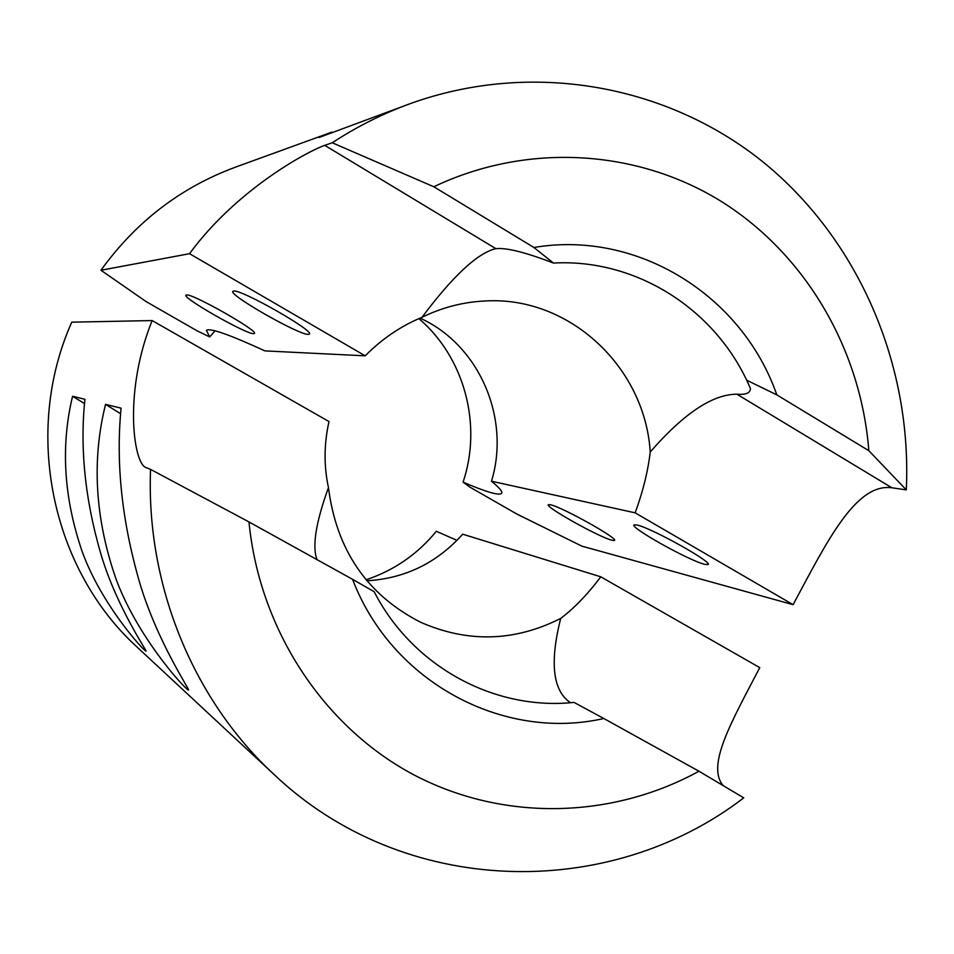 <?xml version="1.0" encoding="UTF-8"?>
<svg xmlns="http://www.w3.org/2000/svg" width="954" height="954" viewBox="0 0 954 954"><rect width="100%" height="100%" fill="white"/><g stroke="black" fill="none" stroke-linecap="round" stroke-linejoin="round"><path stroke-width="1.43" d="M410.399 103.569L319.113 137.471L331.992 132.069L235.233 167.248C180.64 187.497 135.885 221.841 100.957 270.256L189.548 253.692C235.924 190.275 306.067 151.996 324.73 145.342L332.219 142.766C357.011 126.584 383.067 113.514 410.399 103.569C531.831 59.899 667.168 84.751 763.176 162.085C858.982 240.038 912.167 365.036 906.3 489.879L891.859 487.768C855.881 482.939 827.309 540.787 793.108 604.681L581.904 546.153L516.961 514.099L469.857 487.112L463.072 482.152C482.438 424.9 464.515 357.464 418.913 318.636M332.219 142.766L433.831 186.769C527.717 142.051 637.987 149.373 722.202 201.998C806.249 255.135 860.961 349.808 868.844 450.705L906.3 489.879M868.844 450.705L776.818 394.873C742.391 295.716 637.797 229.795 533.918 247.491L553.463 263.054C525.344 252.273 506.157 247.491 495.913 248.696L495.329 248.779C477.227 253.37 452.78 276.207 421.99 317.3C400.871 326.053 381.934 338.897 365.191 355.83L189.548 253.692M100.957 270.256L146.26 301.679L197.132 330.835L209.701 336.929L206.362 330.299C210.19 327.83 229.711 334.699 264.926 350.893L365.191 355.83M253.633 333.661C246.49 334.472 181.618 297.553 186.03 295.144L186.519 294.965C192.291 293.26 259.595 331.527 254.336 333.483L253.633 333.661M308.297 334.365C299.198 335.259 227.541 294.345 232.931 291.28L233.611 291.042C241.04 289.026 315.738 331.622 309.263 334.138L308.297 334.365M793.108 604.681L635.161 512.835L491.477 481.221C499.765 488.007 503.08 492.145 501.41 493.6C498.286 495.555 485.503 491.739 463.072 482.152M704.672 564.327C689.337 560.857 628.137 526.584 634.219 524.855L636.878 524.998C650.89 527.598 714.749 563.277 707.82 564.613L704.672 564.327M612.003 540.25C599.613 537.507 543.553 506.109 548.514 504.678L550.458 504.773C561.727 506.812 619.933 539.356 614.293 540.453L612.003 540.25M635.161 512.835C642.889 491.787 647.921 471.503 650.234 452.005C683.72 413.511 712.602 394.24 736.905 394.205C745.968 394.92 750.464 392.988 750.393 388.409L746.696 380.205L776.818 394.873M533.918 247.491L433.831 186.769M491.477 481.221C510.807 418.246 479.266 344.931 420.082 318.123M421.99 317.3C442.394 307.307 463.727 301.858 485.991 300.939C569.729 296.289 644.999 367.314 650.234 452.005M553.463 263.054C634.267 258.546 711.946 306.926 746.696 380.205M215.055 330.847L209.701 336.929M698.972 771.226C611.55 819.2 502.519 821.835 412.903 774.35C323.597 726.519 259.5 629.843 248.982 521.945L352.575 579.328C391.724 682.205 503.152 741.425 603.822 718.517L698.972 771.226L743.738 797.854C608.604 901.673 403.733 897.607 274.168 774.588C193.388 700.105 145.95 585.482 150.553 469.38L145.115 467.186C133.035 460.436 123.937 390.174 152.163 320.568L71.777 322.166C22.61 431.876 51.504 569.61 137.698 647.647L274.168 774.588M570.432 702.669C552.795 690.791 549.552 662.708 560.702 618.419C574.463 607.984 587.819 594.115 600.77 576.812L759.766 667.633C730.883 722.894 706.401 765.585 723.132 785.559M121.086 408.181C115.708 463.286 121.921 521.504 139.713 582.834C157.422 642.292 190.74 691.066 188.475 690.052C185.648 689.873 137.197 637.189 115.792 578.351C95.042 518.237 91.62 460.245 105.548 404.365L121.086 408.181M84.93 399.297C79.731 448.416 85.144 500.325 101.172 555.025C117.139 608.056 147.643 651.844 145.998 651.105C143.875 651.188 101.243 604.359 82.235 551.722C63.775 497.952 60.555 446.126 72.576 396.256L84.93 399.297M248.982 521.945L150.553 469.38M457.002 540.369L436.324 531.295C417.482 554.274 394.062 570.432 366.074 579.793M600.77 576.812L462.702 534.192C436.944 562.955 405.009 578.494 366.908 580.783M560.702 618.419C514.623 641.672 467.973 642.972 420.75 622.318C367.171 594.986 336.404 550.076 328.462 487.589C323.776 466.005 323.955 443.992 328.999 421.573L152.163 320.568M328.462 487.589C315.905 522.279 312.065 546.201 316.919 559.366M120.609 413.738L105.548 404.365M84.524 403.602L72.576 396.256M603.822 718.517L574.022 702.406C494.613 710.861 412.581 666.727 374.183 591.718L352.575 579.328M324.73 145.342L495.913 248.696M736.905 394.205L891.859 487.768M746.887 380.491L750.381 388.421M501.816 492.407L501.41 493.6"/></g></svg>
